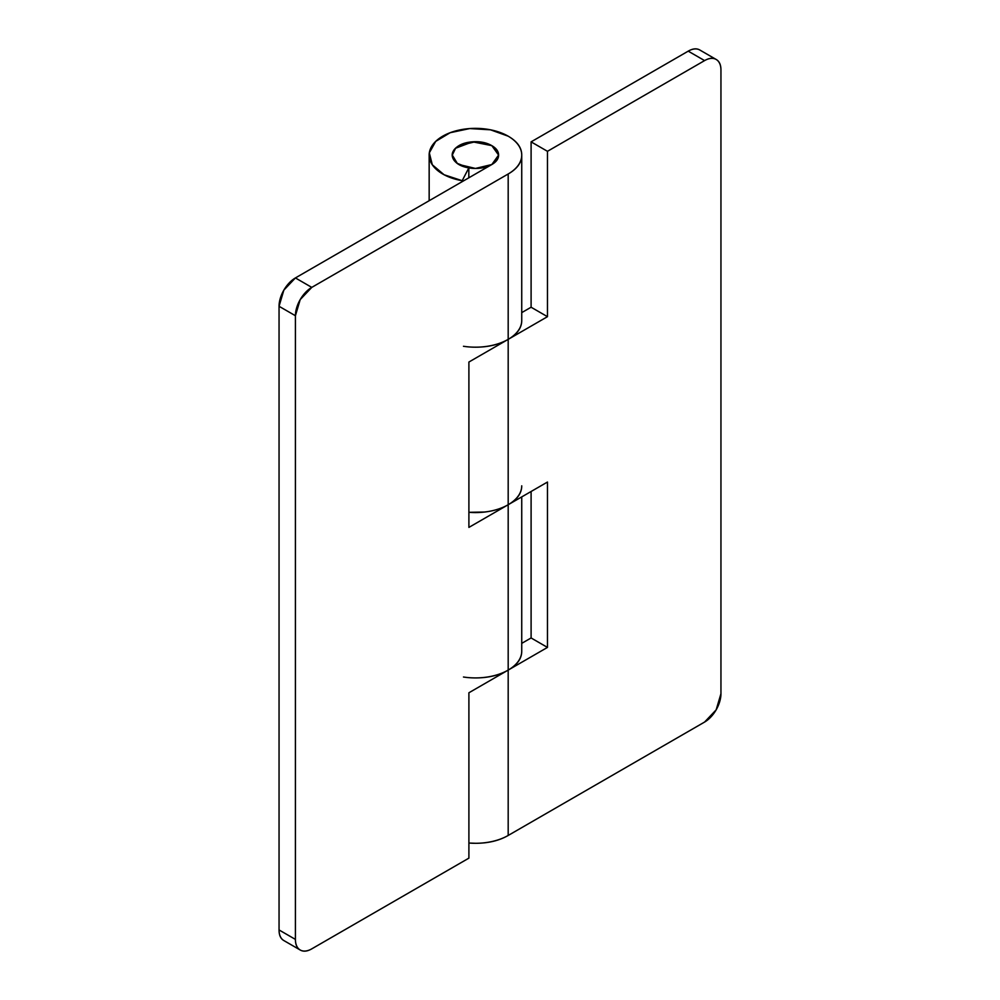 <?xml version="1.0" encoding="UTF-8"?>
<svg xmlns="http://www.w3.org/2000/svg" width="1000" height="1000" viewBox="0 0 1000 1000"><rect width="100%" height="100%" fill="white"/><g stroke="black" fill="none" stroke-linecap="round" stroke-linejoin="round"><path stroke-width="1.5" d="M491.812 145.638A23.15 13.362 180 0 1 498.387 156.888A23.15 13.362 180 0 1 482.85 167.75A23.15 13.362 180 0 1 459.087 164.537A23.15 13.362 180 0 1 452.512 153.3A23.15 13.362 180 0 1 468.05 142.425A23.15 13.362 180 0 1 491.812 145.638C496.337 148.25 498.6 151.4 498.6 155.087C498.6 158.775 496.337 161.925 491.812 164.537L475.45 168.45L459.087 164.537C454.562 161.925 452.3 158.775 452.3 155.087C452.3 151.4 454.562 148.25 459.087 145.638L475.45 141.725L491.812 145.638L498.6 155.087L491.812 164.537C496.337 161.925 498.6 158.775 498.6 155.087C498.6 151.4 496.337 148.25 491.812 145.638C486.488 142.562 480.075 141.287 472.587 141.825C465.112 142.363 459.438 144.5 455.575 148.238C451.712 151.988 451.15 155.875 453.875 159.938C456.613 164 461.6 166.65 468.825 167.9L457.3 163.388L452.3 155.087L455.575 148.238L472.587 141.825L491.812 145.638M468.9 843.025A46.288 26.725 0 0 0 508.188 835.462L704.587 722.062L716.162 709.85L720.95 693.713L720.95 70.05C720.95 64.825 719.362 61.3 716.162 59.45C712.962 57.6 709.112 57.987 704.587 60.6L547.463 151.312L547.463 316.675L508.188 339.363L508.188 504.725C501.562 508.55 493.663 510.988 484.475 512.038L468.9 512.312A46.288 26.725 0 0 0 508.188 504.725L508.188 339.363A46.288 26.725 180 0 1 463.462 346.275M475.45 677.925C488.237 677.925 499.15 675.312 508.188 670.088L547.463 647.412L531.1 637.962L531.1 491.5L531.1 637.962L521.737 643.363L531.1 637.962L547.463 647.412L547.463 482.05L508.188 504.725L547.463 482.05L547.463 647.412L508.188 670.088L508.188 835.462L508.188 670.088A46.288 26.725 180 0 1 463.462 677.013M475.45 347.188C488.237 347.188 499.15 344.575 508.188 339.363L547.463 316.675L531.1 307.225L547.463 316.675L547.463 151.312L531.1 141.862L531.1 307.225L521.737 312.625L531.1 307.225L531.1 141.862L688.225 51.15C692.738 48.537 696.6 48.15 699.8 50A23.15 13.362 120 0 0 688.225 51.15L531.1 141.862L547.463 151.312L704.587 60.6L688.225 51.15L704.587 60.6A23.15 13.362 -60 0 1 716.162 59.45A23.15 13.362 -60 0 1 720.95 70.05L720.95 693.713A23.15 13.362 -60 0 1 704.587 722.062L508.188 835.462C499.15 840.675 488.237 843.288 475.45 843.288L468.9 843.05M521.737 155.087C521.737 147.713 517.225 141.412 508.188 136.188L490.487 129.812L469.738 128.562L450.15 132.713L435.7 141.4L429.312 152.863L432.312 164.788L444.062 174.737L462.188 180.7L468.825 167.9L462.188 180.7A46.288 26.725 180 0 1 429.162 155.675A46.288 26.725 180 0 1 457.262 130.512A46.288 26.725 180 0 1 508.188 136.188A46.288 26.725 180 0 1 521.737 155.087A46.288 26.725 180 0 1 508.188 173.988L311.775 287.387L300.2 299.6L295.413 315.725L295.413 939.4C295.413 944.625 297.013 948.15 300.2 950C303.4 951.85 307.262 951.462 311.775 948.85L468.9 858.138L468.9 692.775L508.188 670.088A46.288 26.725 0 0 0 521.737 651.188C521.737 658.575 517.225 664.875 508.188 670.088L508.188 504.725L508.188 670.088L468.9 692.775L468.9 858.138L311.775 948.85A23.15 13.362 -60 0 1 300.2 950A23.15 13.362 -60 0 1 295.413 939.4L295.413 315.725L279.05 306.288L279.05 929.95L295.413 939.4L279.05 929.95L279.05 306.288L283.837 290.15L295.413 277.938L491.812 164.537L295.413 277.938A23.15 13.362 120 0 0 279.05 306.288L295.413 315.725A23.15 13.362 -60 0 1 311.775 287.387L295.413 277.938L311.775 287.387L508.188 173.988L508.188 339.363L508.188 173.988C517.225 168.775 521.737 162.475 521.737 155.087L521.737 320.462A46.288 26.725 0 0 1 508.188 339.363C517.225 334.137 521.737 327.837 521.737 320.462M468.825 167.938L468.825 177.812L468.825 167.938M521.737 485.825A46.288 26.725 180 0 1 508.188 504.725L468.9 527.4L468.9 362.038L508.188 339.363L468.9 362.038L468.9 527.4L508.188 504.725C517.225 499.5 521.737 493.212 521.737 485.825M283.837 940.55C280.637 938.7 279.05 935.175 279.05 929.95A23.15 13.362 120 0 0 283.837 940.55L300.2 950M452.3 155.087L452.3 156.3L452.3 155.087M699.8 50L716.162 59.45M429.162 155.087L429.162 200.712M521.737 496.9L521.737 651.188"/></g></svg>
